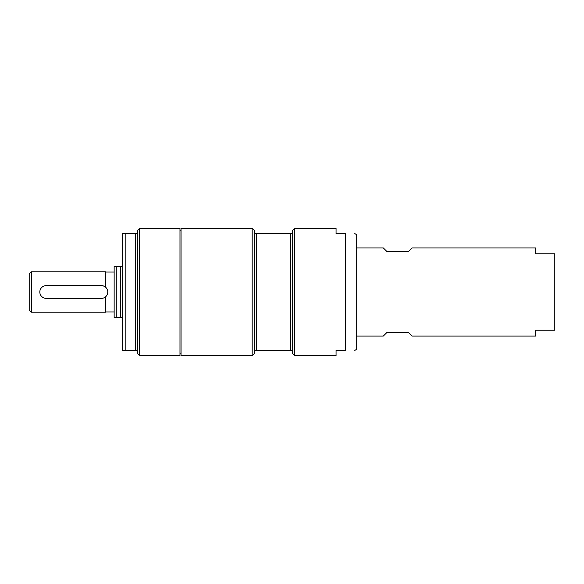 <?xml version="1.0" encoding="UTF-8"?>
<svg xmlns="http://www.w3.org/2000/svg" width="584" height="584" viewBox="0 0 584 584"><rect width="100%" height="100%" fill="white"/><g stroke="black" fill="none" stroke-linecap="round" stroke-linejoin="round"><path stroke-width="0.88" d="M101.404 285.627L46.187 285.627A6.373 6.373 0 0 0 39.822 292A6.373 6.373 0 0 0 46.187 298.373L101.404 298.373A6.373 6.373 0 0 0 107.777 292A6.373 6.373 0 0 0 101.404 285.627L103.857 286.123M107.77 291.715L107.719 292.854M42.216 296.979L41.187 295.942M39.822 292.204L39.887 291.051M41.464 287.729L42.245 286.999M122.64 266.516L114.143 266.516L114.143 317.484L122.64 317.484M116.267 266.516L116.267 317.484M120.567 266.516L120.567 317.484M31.324 312.177L29.2 310.053L29.2 273.947L31.324 271.823L31.324 312.177L105.653 312.177L105.653 296.745M31.324 271.823L105.653 271.823L105.653 287.255M105.653 311.966L114.143 311.966M345.618 233.6L336.063 233.6L336.063 228.293L294.657 228.293L294.657 355.707L336.063 355.707L336.063 350.4L345.618 350.4C357.963 350.4 357.963 350.4 345.618 350.4C357.963 350.4 357.963 350.4 345.618 350.4L345.618 233.6C357.963 233.6 357.963 233.6 345.618 233.6C357.963 233.6 357.963 233.6 345.618 233.6M354.817 233.6L356.24 234.425L356.24 349.575L354.817 350.4M179.982 292L179.982 355.707L139.627 355.707L139.627 228.293L179.982 228.293L179.982 292M139.627 228.293L137.503 230.417L137.503 353.583L139.627 355.707M122.64 233.6L125.823 233.6L122.64 233.6L122.64 350.4L137.503 350.4M137.503 233.6L135.379 233.6L135.379 350.4M135.379 233.6L125.823 233.6L125.823 350.4M181.04 292L181.04 355.707L252.178 355.707L252.178 228.293L181.04 228.293L181.04 292M292.533 350.4L292.533 233.6L256.427 233.6L256.427 350.4L292.533 350.4L292.533 353.583L294.657 355.707M292.533 233.6L292.533 230.417L294.657 228.293M256.427 233.6L254.303 233.6L254.303 353.583L252.178 355.707M254.303 233.6L254.303 230.417L252.178 228.293M290.409 350.4L290.409 233.6M254.303 350.4L256.427 350.4M356.24 336.063L383.316 336.063L387.031 332.347L408.267 332.347L411.983 336.063L535.689 336.063L535.689 330.223L554.8 330.223L554.8 253.777L535.689 253.777L535.689 247.937L411.983 247.937L408.267 251.653L387.031 251.653L383.316 247.937L356.24 247.937M179.982 353.882L181.04 353.882M179.982 230.118L181.04 230.118M105.653 272.034L114.143 272.034"/></g></svg>

